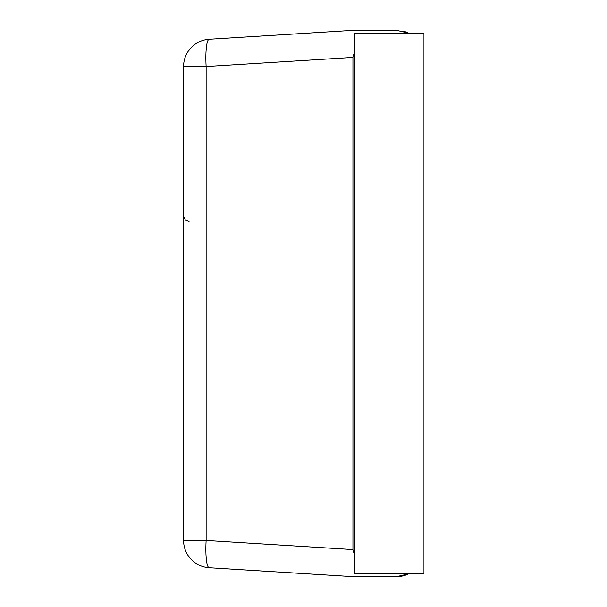 <?xml version="1.0" encoding="UTF-8"?>
<svg xmlns="http://www.w3.org/2000/svg" width="607" height="607" viewBox="0 0 607 607"><rect width="100%" height="100%" fill="white"/><g stroke="black" fill="none" stroke-linecap="round" stroke-linejoin="round"><path stroke-width="0.91" d="M183.587 442.935L183.041 442.935L183.041 420.355L183.587 420.355M183.587 427.055L183.041 427.055M183.587 389.55L183.041 389.55L183.041 414.293L183.587 414.293M183.041 360.368L183.587 360.368L183.041 360.368L183.041 369.367L183.587 369.367M183.587 375.187L183.041 375.187L183.041 369.367M183.587 383.829L183.041 383.829L183.041 375.187M183.587 354.01L183.041 354.01L183.041 331.43L183.587 331.43M183.587 338.129L183.041 338.129M183.587 323.766L183.041 323.766L183.041 314.798L183.587 314.798M183.587 295.708L183.041 295.708L183.041 299.175L183.587 299.175M183.587 311.831L183.041 311.831L183.041 299.175M183.587 290.305L183.041 290.305L183.041 267.725L183.587 267.725M183.587 274.425L183.041 274.425M183.587 251.04L183.041 251.04L183.041 258.332L183.587 258.332M183.587 170.21L183.041 170.21L183.041 152.714L183.587 152.714M183.041 175.84L183.041 170.21M183.587 194.194L183.041 194.194L183.041 193.193L183.587 193.193M183.587 199.574L183.041 199.574L183.041 194.194M183.587 218.588L183.041 218.588L183.041 208.398L183.587 208.398L183.041 208.398L183.041 199.574M183.587 167.964L183.041 167.964M183.587 190.909L183.041 190.909L183.041 172.092L183.587 172.092M408.655 33.135L396.644 30.35L352.94 30.35L209.21 39.25A27.315 27.315 0 0 0 183.587 66.512L183.587 540.488A27.315 27.315 0 0 0 209.21 567.75L352.94 576.65L396.644 576.65L408.655 573.865M352.948 576.65L265.047 571.21M354.579 553.63A156.652 27.315 -176.5 0 1 352.94 549.578L352.94 57.422A156.652 27.315 176.5 0 1 354.579 53.37M352.94 549.578L206.13 540.488L183.587 540.488A27.315 27.315 0 0 0 209.21 567.75A27.315 4.765 -86.5 0 1 206.13 540.488L206.13 66.512A27.315 4.765 -93.5 0 1 209.21 39.25A27.315 27.315 0 0 0 183.587 66.512L206.13 66.512L352.94 57.422M403.359 31.192A27.315 27.315 0 0 1 408.549 33.082M408.549 573.918A27.315 27.315 0 0 1 396.644 576.65M354.579 33.082L354.579 573.918L423.959 573.918L423.959 33.082L354.579 33.082M183.587 206.426L183.041 206.426M189.05 221.555L185.218 219.984L183.587 216.092"/></g></svg>
